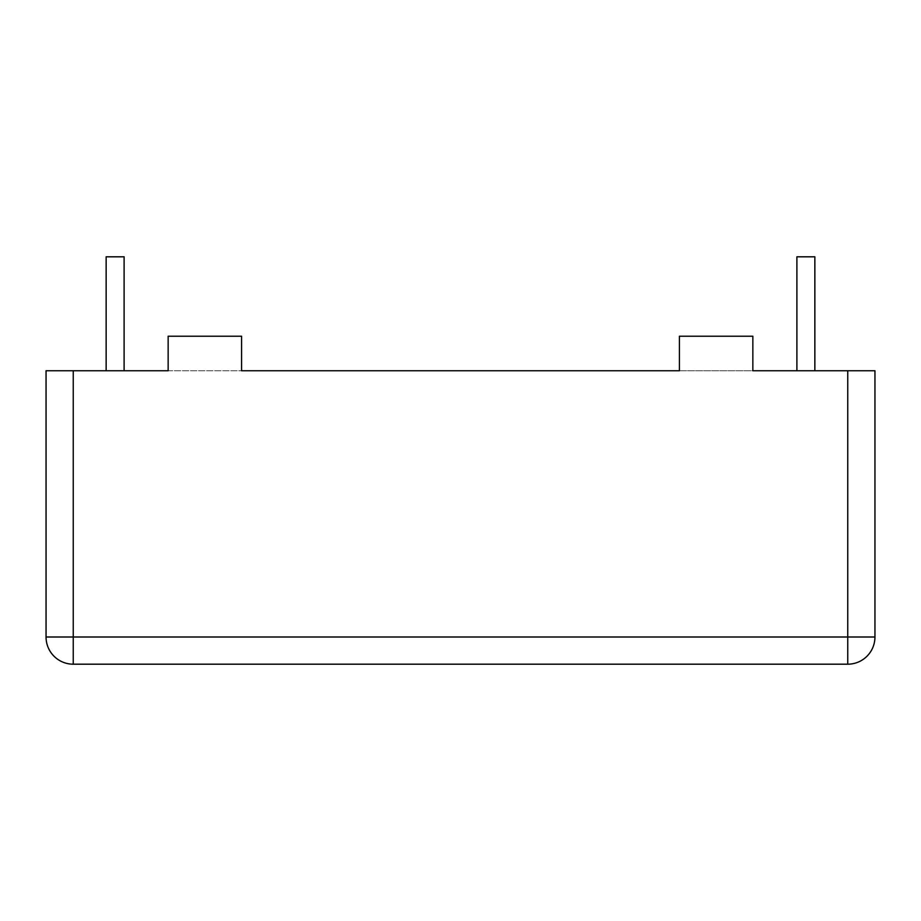 <?xml version="1.0" encoding="UTF-8"?>
<svg xmlns="http://www.w3.org/2000/svg" width="921" height="921" viewBox="0 0 921 921"><rect width="100%" height="100%" fill="white"/><g stroke="black" fill="none" stroke-linecap="round" stroke-linejoin="round"><path stroke-width="0.69" stroke-dasharray="4.61 3.45" d="M847.757 370.76L46.05 370.76L46.05 636.998A27.193 27.193 0 0 0 73.243 664.191L73.243 636.998L874.95 636.998A27.193 27.193 0 0 1 847.757 664.191L847.757 370.76L874.95 370.76M679.422 370.76L752.848 370.76L752.848 336.223L679.422 336.223L752.848 336.223L752.848 370.76L752.848 336.223L679.422 336.223L679.422 370.76M168.152 370.76L241.578 370.76L241.578 336.223L168.152 336.223L241.578 336.223L241.578 370.76L241.578 336.223L168.152 336.223L168.152 370.76M805.875 370.76L814.855 370.76L805.875 370.76M115.125 370.76L124.105 370.76L115.125 370.76M805.875 256.809L814.855 256.809L805.875 256.809M814.855 370.76L814.855 256.809L814.855 370.76L814.855 256.809L796.895 256.809L796.895 370.76M115.125 256.809L124.105 256.809L115.125 256.809M124.105 256.809L124.105 370.76L124.105 256.809L124.105 370.76L124.105 256.809L106.145 256.809L106.145 370.76M73.243 370.76L73.243 636.998L46.05 636.998"/><path stroke-width="1.38" d="M874.95 370.76L847.757 370.76L847.757 636.998L874.95 636.998A27.193 27.193 0 0 1 847.757 664.191L73.243 664.191L847.757 664.191A27.193 27.193 0 0 0 874.95 636.998L874.95 370.76L874.95 636.998M73.243 370.76L73.243 636.998L46.05 636.998L46.05 370.76L168.152 370.76L168.152 336.223L241.578 336.223L241.578 370.76L679.422 370.76L679.422 336.223L752.848 336.223L752.848 370.76L847.757 370.76M796.895 370.76L796.895 256.809L814.855 256.809L814.855 370.76M106.145 256.809L106.145 370.76L106.145 256.809L124.105 256.809L124.105 370.76M73.243 664.191A27.193 27.193 0 0 1 46.05 636.998A27.193 27.193 0 0 0 73.243 664.191L73.243 636.998L847.757 636.998L847.757 664.191"/></g></svg>
